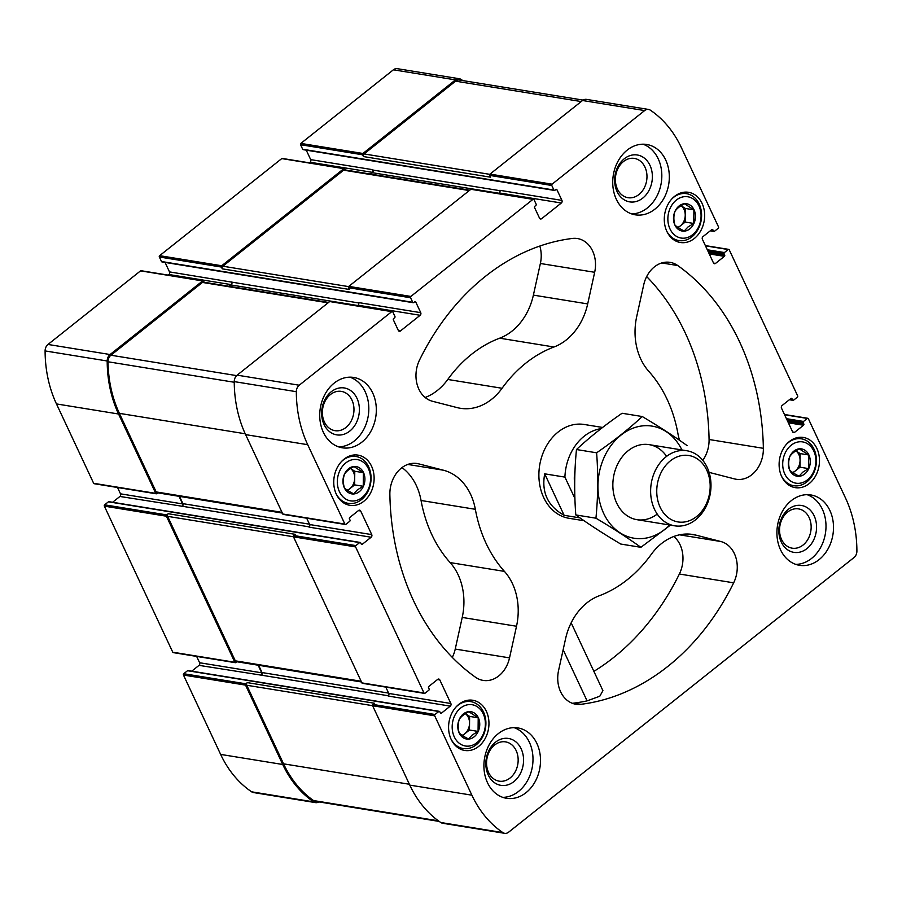 <?xml version="1.0" encoding="UTF-8"?>
<svg xmlns="http://www.w3.org/2000/svg" width="902" height="902" viewBox="0 0 902 902"><rect width="100%" height="100%" fill="white"/><g stroke="black" fill="none" stroke-linecap="round" stroke-linejoin="round"><path stroke-width="1.35" d="M168.178 275.11L168.922 274.512A1.905 1.5 99.2 0 0 169.497 271.897L358.782 302.971M165.066 262.437L169.497 271.897M345.353 169.982L344.857 168.922A0.947 0.744 99.2 0 0 344.35 168.516L282.27 158.436A0.947 0.744 99.2 0 0 281.751 158.583L159.643 255.672A0.947 0.744 99.2 0 0 159.35 256.991L161.481 261.512A0.947 0.744 99.2 0 0 161.977 261.93L413.217 302.7A0.947 0.744 99.2 0 0 413.736 302.553L414.728 301.764A0.947 0.744 99.2 0 1 415.754 302.023L420.738 312.667L358.646 302.587A1.905 1.5 99.2 0 1 358.071 305.214L357.327 305.801M306.263 150.16L310.694 159.62A1.905 1.5 99.2 0 1 310.119 162.247L309.375 162.834M462.782 80.571A112.141 88.373 99.2 0 0 461.215 79.489A7.126 5.615 99.2 0 0 459.389 78.756L397.308 68.676A7.126 5.615 99.2 0 0 393.396 69.804L300.84 143.407A0.947 0.744 99.2 0 0 300.558 144.715L302.677 149.247A0.947 0.744 99.2 0 0 303.185 149.653L554.414 190.423A0.947 0.744 99.2 0 0 554.933 190.277L555.925 189.488A0.947 0.744 99.2 0 1 556.951 189.758L561.935 200.391L499.843 190.311A1.905 1.5 99.2 0 1 499.268 192.938L498.524 193.524M420.738 312.667A1.905 1.5 99.2 0 1 420.152 315.283L400.398 330.989A1.905 1.5 99.2 0 1 398.346 330.459L393.362 319.827A0.947 0.744 99.2 0 1 393.655 318.519L394.648 317.729A0.947 0.744 99.2 0 0 394.929 316.422L392.81 311.889A0.947 0.744 99.2 0 0 391.784 311.63L299.227 385.222A7.126 5.615 99.2 0 0 296.33 391.693A112.141 88.373 99.2 0 0 307.706 444.697L344.88 524.073A0.947 0.744 99.2 0 0 345.906 524.333L349.694 521.322A0.947 0.744 99.2 0 0 349.987 520.014L349.435 518.83A0.947 0.744 99.2 0 1 349.717 517.522L358.613 510.453A1.905 1.5 99.2 0 1 360.665 510.983L371.737 534.604A1.905 1.5 99.2 0 1 371.15 537.231L362.266 544.301A0.947 0.744 99.2 0 1 361.24 544.03L360.687 542.846A0.947 0.744 99.2 0 0 359.65 542.587L355.873 545.597A0.947 0.744 99.2 0 0 355.58 546.905L423.996 692.973A0.947 0.744 99.2 0 0 425.022 693.232L428.811 690.222A0.947 0.744 99.2 0 0 429.104 688.914L428.551 687.73A0.947 0.744 99.2 0 1 428.845 686.422L437.729 679.353A1.905 1.5 99.2 0 1 439.781 679.882L450.853 703.504A1.905 1.5 99.2 0 1 450.267 706.131L441.382 713.2A0.947 0.744 99.2 0 1 440.356 712.93L439.804 711.757A0.947 0.744 99.2 0 0 439.297 711.34L188.056 670.569A0.947 0.744 99.2 0 0 187.537 670.716L183.749 673.726A0.947 0.744 99.2 0 0 183.467 675.046L220.64 754.41A112.141 88.373 99.2 0 0 251.635 791.821A7.126 5.615 99.2 0 0 253.462 792.554L315.542 802.622A7.126 5.615 99.2 0 0 318.88 801.901M196.647 656.408L199.613 662.744A1.905 1.5 99.2 0 1 199.038 665.36L191.743 671.167M360.18 542.44L108.939 501.67A0.947 0.744 99.2 0 0 108.42 501.816L104.632 504.827A0.947 0.744 99.2 0 0 104.35 506.135L172.767 652.202A0.947 0.744 99.2 0 0 173.274 652.62L235.354 662.688A0.947 0.744 99.2 0 0 235.884 662.542L236.865 661.752M117.531 487.508L120.496 493.834A1.905 1.5 99.2 0 1 119.921 496.461L112.615 502.267M204.156 282.247L203.66 281.198A0.947 0.744 99.2 0 0 203.153 280.781L141.073 270.713A0.947 0.744 99.2 0 0 140.554 270.859L47.998 344.451A7.126 5.615 99.2 0 0 45.1 350.923A112.141 88.373 99.2 0 0 56.465 403.927L93.65 483.303A0.947 0.744 99.2 0 0 94.158 483.709L156.238 493.789A0.947 0.744 99.2 0 0 156.756 493.642L157.749 492.853M623.451 161.559A19.9 15.684 -80.8 0 1 634.365 158.414A19.9 15.684 -80.8 0 1 646.655 180.569A19.9 15.684 -80.8 0 1 627.984 197.696A19.9 15.684 -80.8 0 1 615.559 182.565A19.9 15.684 -80.8 0 1 623.451 161.559M494.634 745.018A19.9 15.684 -80.8 0 1 505.548 741.872A19.9 15.684 -80.8 0 1 517.838 764.028A19.9 15.684 -80.8 0 1 499.167 781.155A19.9 15.684 -80.8 0 1 486.742 766.023A19.9 15.684 -80.8 0 1 494.634 745.018M565.554 638.853L558.575 670.479A28.514 22.471 99.2 0 0 575.792 704.225A28.514 22.471 99.2 0 0 580.877 704.315A235.219 185.35 99.2 0 0 733.664 582.827A28.514 22.471 99.2 0 0 720.777 541.504L695.994 535.134A57.018 44.931 99.2 0 0 692.837 534.48A57.018 44.931 99.2 0 0 651.176 554.493A130.677 102.975 99.2 0 1 599.255 595.771A57.018 44.931 99.2 0 0 565.554 638.853M344.35 168.516A0.947 0.744 99.2 0 0 343.831 168.663L221.734 265.752A0.947 0.744 99.2 0 0 221.441 267.06L222.275 268.841L349.333 289.452L348.499 287.682A0.947 0.744 99.2 0 1 348.792 286.374L470.9 189.285A0.947 0.744 99.2 0 1 471.419 189.127L533.499 199.207A0.947 0.744 99.2 0 0 532.981 199.353L410.872 296.442A0.947 0.744 99.2 0 0 410.59 297.761L412.71 302.283A0.947 0.744 99.2 0 0 413.217 302.7M203.153 280.781A0.947 0.744 99.2 0 0 202.634 280.939L110.078 354.531A7.126 5.615 99.2 0 0 107.191 360.992A112.141 88.373 99.2 0 0 118.557 414.007L155.73 493.371A0.947 0.744 99.2 0 0 156.238 493.789M361.488 681.98L236.324 661.662A1.905 1.5 99.2 0 1 235.309 660.839L167.625 516.35A1.905 1.5 99.2 0 1 168.2 513.723L166.723 514.907A0.947 0.744 99.2 0 0 166.43 516.215L234.847 662.271A0.947 0.744 99.2 0 0 235.354 662.688M439.218 821.429L315.452 801.348A7.126 5.615 99.2 0 1 313.569 800.57A112.141 88.373 99.2 0 1 283.555 763.836L246.742 685.249A1.905 1.5 99.2 0 1 247.317 682.622L245.84 683.806A0.947 0.744 99.2 0 0 245.547 685.114L282.732 764.49A112.141 88.373 99.2 0 0 313.716 801.889A7.126 5.615 99.2 0 0 315.542 802.622M459.389 78.756A7.126 5.615 99.2 0 0 455.487 79.883L362.931 153.475A0.947 0.744 99.2 0 0 362.638 154.794L363.472 156.565L490.53 177.187L489.696 175.405A0.947 0.744 99.2 0 1 489.989 174.097L582.545 100.505L644.637 110.574L552.08 184.177A0.947 0.744 99.2 0 0 551.787 185.485L553.907 190.018A0.947 0.744 99.2 0 0 554.414 190.423M229.458 286.362L231.194 284.987A1.905 1.5 99.2 0 0 231.769 282.36M119.921 496.461L182.328 506.27A1.905 1.5 99.2 0 0 182.914 503.654L179.509 496.382M199.038 665.36L261.456 675.181A1.905 1.5 99.2 0 0 262.031 672.554L258.626 665.281M788.359 422.79L803.513 425.248L794.628 432.317L792.689 432.002M709.231 253.89L724.396 256.348L715.511 263.418L713.572 263.102M370.666 174.086L372.391 172.71A1.905 1.5 99.2 0 0 372.966 170.083L372.785 169.7A1.905 1.5 99.2 0 1 372.199 172.316L370.091 173.996M392.302 311.483L330.222 301.403A0.947 0.744 99.2 0 0 329.692 301.55L237.147 375.153A7.126 5.615 99.2 0 0 234.249 381.614A112.141 88.373 99.2 0 0 245.615 434.617L282.788 513.993A0.947 0.744 99.2 0 0 283.296 514.411L345.387 524.479M168.2 513.723L295.27 534.345L293.781 535.517A0.947 0.744 99.2 0 0 293.488 536.837L361.916 682.893A0.947 0.744 99.2 0 0 362.424 683.31L424.504 693.39M439.297 711.34A0.947 0.744 99.2 0 0 438.778 711.486L434.989 714.497A0.947 0.744 99.2 0 0 434.696 715.816L471.881 795.181A112.141 88.373 99.2 0 0 502.865 832.591A7.126 5.615 99.2 0 0 504.692 833.324A7.126 5.615 99.2 0 0 508.604 832.196L854.002 557.549A7.126 5.615 99.2 0 0 856.9 551.077A112.141 88.373 99.2 0 0 845.535 498.073L808.35 418.697A0.947 0.744 99.2 0 0 807.324 418.438L803.535 421.448A0.947 0.744 99.2 0 0 803.254 422.756L803.806 423.94A0.947 0.744 99.2 0 1 803.513 425.248M247.317 682.622L374.386 703.244L372.898 704.428A0.947 0.744 99.2 0 0 372.616 705.736L409.79 785.112A112.141 88.373 99.2 0 0 440.785 822.511A7.126 5.615 99.2 0 0 442.611 823.244L504.692 833.324M794.628 432.317A1.905 1.5 99.2 0 1 792.576 431.787L781.504 408.166A1.905 1.5 99.2 0 1 782.079 405.539L790.975 398.47A0.947 0.744 99.2 0 1 792.001 398.74L792.554 399.913A0.947 0.744 99.2 0 0 793.58 400.184L797.368 397.173A0.947 0.744 99.2 0 0 797.65 395.865L729.233 249.798A0.947 0.744 99.2 0 0 728.207 249.538L724.419 252.549A0.947 0.744 99.2 0 0 724.137 253.857L724.689 255.04A0.947 0.744 99.2 0 1 724.396 256.348M715.511 263.418A1.905 1.5 99.2 0 1 713.448 262.888L702.387 239.255A1.905 1.5 99.2 0 1 702.962 236.64L711.847 229.57A0.947 0.744 99.2 0 1 712.884 229.83L713.437 231.013A0.947 0.744 99.2 0 0 714.463 231.284L718.251 228.274A0.947 0.744 99.2 0 0 718.533 226.954L681.36 147.59A112.141 88.373 99.2 0 0 650.365 110.179A7.126 5.615 99.2 0 0 648.538 109.446A7.126 5.615 99.2 0 0 644.637 110.574M648.538 109.446L586.458 99.378A7.126 5.615 99.2 0 0 582.545 100.505M561.935 200.391A1.905 1.5 99.2 0 1 561.348 203.006L541.595 218.712A1.905 1.5 99.2 0 1 539.543 218.194L534.559 207.561A0.947 0.744 99.2 0 1 534.852 206.242L535.844 205.464A0.947 0.744 99.2 0 0 536.126 204.145L534.007 199.624A0.947 0.744 99.2 0 0 533.499 199.207M363.81 501.286A25.425 20.036 99.2 0 0 373.89 474.463A25.425 20.036 99.2 0 0 358.004 455.127A25.425 20.036 99.2 0 0 334.157 477.011A25.425 20.036 99.2 0 0 349.863 505.312A25.425 20.036 99.2 0 0 363.81 501.286M478.635 746.428A25.425 20.036 99.2 0 0 488.726 719.604A25.425 20.036 99.2 0 0 472.84 700.268A25.425 20.036 99.2 0 0 448.993 722.152A25.425 20.036 99.2 0 0 464.699 750.464A25.425 20.036 99.2 0 0 478.635 746.428M694.337 238.478A25.425 20.036 99.2 0 0 704.417 211.643A25.425 20.036 99.2 0 0 688.542 192.306A25.425 20.036 99.2 0 0 664.695 214.191A25.425 20.036 99.2 0 0 680.39 242.503A25.425 20.036 99.2 0 0 694.337 238.478M809.162 483.619A25.425 20.036 99.2 0 0 819.253 456.784A25.425 20.036 99.2 0 0 803.366 437.447A25.425 20.036 99.2 0 0 779.52 459.343A25.425 20.036 99.2 0 0 795.226 487.644A25.425 20.036 99.2 0 0 809.162 483.619M361.86 442.16A35.64 28.086 99.2 0 0 375.999 404.558A35.64 28.086 99.2 0 0 353.742 377.453A35.64 28.086 99.2 0 0 334.191 383.091A35.64 28.086 99.2 0 0 320.063 420.704A35.64 28.086 99.2 0 0 342.32 447.809A35.64 28.086 99.2 0 0 361.86 442.16M654.863 209.185A35.64 28.086 99.2 0 0 668.991 171.583A35.64 28.086 99.2 0 0 646.734 144.478A35.64 28.086 99.2 0 0 627.194 150.115A35.64 28.086 99.2 0 0 613.056 187.729A35.64 28.086 99.2 0 0 635.324 214.834A35.64 28.086 99.2 0 0 654.863 209.185M819.039 559.68A35.64 28.086 99.2 0 0 833.177 522.066A35.64 28.086 99.2 0 0 810.909 494.961A35.64 28.086 99.2 0 0 791.37 500.599A35.64 28.086 99.2 0 0 777.242 538.212A35.64 28.086 99.2 0 0 799.499 565.317A35.64 28.086 99.2 0 0 819.039 559.68M526.046 792.655A35.64 28.086 99.2 0 0 540.174 755.042A35.64 28.086 99.2 0 0 517.917 727.937A35.64 28.086 99.2 0 0 498.378 733.574A35.64 28.086 99.2 0 0 484.239 771.187A35.64 28.086 99.2 0 0 506.496 798.293A35.64 28.086 99.2 0 0 526.046 792.655M602.581 427.458L584.225 424.481A47.524 37.444 99.2 0 0 558.169 432.002A47.524 37.444 99.2 0 0 539.328 482.153A47.524 37.444 99.2 0 0 569.004 518.289L584.079 520.736M389.867 494.454A235.219 185.35 99.2 0 0 475.478 677.222A28.514 22.471 99.2 0 0 483.179 680.412A28.514 22.471 99.2 0 0 509.529 657.874L516.519 626.247A57.018 44.931 99.2 0 0 504.432 571.394A130.677 102.975 99.2 0 1 475.343 509.303A57.018 44.931 99.2 0 0 443.423 470.213L418.641 463.842A28.514 22.471 99.2 0 0 417.074 463.515A28.514 22.471 99.2 0 0 389.867 494.454M572.353 238.455A235.219 185.35 99.2 0 0 419.565 359.943A28.514 22.471 99.2 0 0 432.464 401.266L457.246 407.636A57.018 44.931 99.2 0 0 460.392 408.29A57.018 44.931 99.2 0 0 502.064 388.277A130.677 102.975 99.2 0 1 553.975 346.999A57.018 44.931 99.2 0 0 587.687 303.918L594.666 272.291A28.514 22.471 99.2 0 0 577.438 238.545A28.514 22.471 99.2 0 0 572.353 238.455M709.073 472.355A57.018 44.931 99.2 0 0 709.806 472.558L734.589 478.928A28.514 22.471 99.2 0 0 736.167 479.255A28.514 22.471 99.2 0 0 763.363 448.317A235.219 185.35 99.2 0 0 677.752 265.549A28.514 22.471 99.2 0 0 670.062 262.358A28.514 22.471 99.2 0 0 643.701 284.897L636.722 316.523A57.018 44.931 99.2 0 0 648.809 371.365A130.677 102.975 99.2 0 1 677.898 433.467A57.018 44.931 99.2 0 0 679.522 440.277M385.797 687.098L388.762 693.435A1.905 1.5 99.2 0 1 388.187 696.051L450.267 706.131M306.68 518.199L309.645 524.536A1.905 1.5 99.2 0 1 309.07 527.151L371.15 537.231M258.141 665.202L261.704 672.813A1.905 1.5 99.2 0 1 261.129 675.44M179.013 496.303L182.587 503.914A1.905 1.5 99.2 0 1 182.001 506.529M168.922 274.512L231.002 284.592L228.894 286.261M231.002 284.592A1.905 1.5 99.2 0 0 231.588 281.965M583.12 100.099L459.479 80.041A7.126 5.615 99.2 0 0 455.578 81.169L364.047 153.938A1.905 1.5 99.2 0 0 363.472 156.565M328.576 302.441L203.48 282.146A1.905 1.5 99.2 0 0 202.443 282.439L110.912 355.219A7.126 5.615 99.2 0 0 108.026 361.77A112.141 88.373 99.2 0 0 119.38 413.353L156.181 491.928A1.905 1.5 99.2 0 0 157.196 492.763L282.36 513.069M469.773 190.164L344.677 169.869A1.905 1.5 99.2 0 0 343.639 170.174L222.85 266.214A1.905 1.5 99.2 0 0 222.275 268.841M702.782 460.336A28.514 22.471 99.2 0 0 709.073 439.5A235.219 185.35 99.2 0 0 646.666 276.576M425.135 397.478A57.018 44.931 99.2 0 0 447.775 379.46L502.064 388.277M539.824 246.054A28.514 22.471 99.2 0 1 540.377 263.485L533.386 295.112A57.018 44.931 99.2 0 1 499.685 338.182A130.677 102.975 99.2 0 0 447.775 379.46M593.888 671.359A235.219 185.35 99.2 0 0 679.375 574.01A28.514 22.471 99.2 0 0 673.817 536.487M572.251 703.267A28.514 22.471 99.2 0 0 573.661 703.143A235.219 185.35 99.2 0 0 587.089 700.877L599.796 696.22L602.919 690.661L571.158 622.842M452.285 657.378A28.514 22.471 99.2 0 0 455.239 649.068L462.23 617.43A57.018 44.931 99.2 0 0 450.143 562.589L504.432 571.394M402.01 467.586A57.018 44.931 99.2 0 1 421.054 500.486A130.677 102.975 99.2 0 0 450.143 562.589M514.106 727.655A35.64 28.086 -80.8 0 1 532.417 766.396A35.64 28.086 -80.8 0 1 502.797 797.357M495.48 742.211A23.756 18.728 -80.8 0 1 523.566 760.409A23.756 18.728 -80.8 0 1 495.051 783.071A23.756 18.728 -80.8 0 1 495.48 742.211M807.11 494.679A35.64 28.086 -80.8 0 1 825.42 533.42A35.64 28.086 -80.8 0 1 795.801 564.381M788.472 509.235A23.756 18.728 -80.8 0 1 816.569 527.433A23.756 18.728 -80.8 0 1 788.055 550.096A23.756 18.728 -80.8 0 1 788.472 509.235M787.626 512.043A19.9 15.684 -80.8 0 1 798.541 508.897A19.9 15.684 -80.8 0 1 810.83 531.053A19.9 15.684 -80.8 0 1 792.17 548.179A19.9 15.684 -80.8 0 1 779.734 533.048A19.9 15.684 -80.8 0 1 787.626 512.043M642.934 144.185A35.64 28.086 -80.8 0 1 661.245 182.937A35.64 28.086 -80.8 0 1 631.614 213.898M624.297 158.741A23.756 18.728 -80.8 0 1 652.383 176.95A23.756 18.728 -80.8 0 1 623.88 199.613A23.756 18.728 -80.8 0 1 624.297 158.741M349.931 377.171A35.64 28.086 -80.8 0 1 368.242 415.912A35.64 28.086 -80.8 0 1 338.622 446.873M331.293 391.716A23.756 18.728 -80.8 0 1 359.391 409.925A23.756 18.728 -80.8 0 1 330.876 432.588A23.756 18.728 -80.8 0 1 331.293 391.716M330.448 394.535A19.9 15.684 -80.8 0 1 341.362 391.389A19.9 15.684 -80.8 0 1 353.652 413.544A19.9 15.684 -80.8 0 1 334.992 430.671A19.9 15.684 -80.8 0 1 322.555 415.54A19.9 15.684 -80.8 0 1 330.448 394.535M781.538 476.222A23.756 18.728 99.2 0 0 793.76 485.716A23.756 18.728 99.2 0 0 806.794 481.961A23.756 18.728 99.2 0 0 816.209 456.886A23.756 18.728 99.2 0 0 801.371 438.812A23.756 18.728 99.2 0 0 786.769 443.953M807.414 479.875A20.904 16.473 99.2 0 0 807.786 443.908A20.904 16.473 99.2 0 0 782.699 463.853A20.904 16.473 99.2 0 0 807.414 479.875M804.663 474.012A13.823 10.892 99.2 0 0 804.911 450.222A13.823 10.892 99.2 0 0 788.314 463.414A13.823 10.892 99.2 0 0 804.663 474.012M802.724 472.197L808.598 468.6L808.733 454.98L799.375 448.914C794.763 451.192 791.595 453.706 789.87 456.468C788.371 460.742 788.314 465.285 789.724 470.089C791.37 471.87 794.493 473.888 799.093 476.155L802.724 472.197M666.702 231.081A23.756 18.728 99.2 0 0 678.924 240.575A23.756 18.728 99.2 0 0 691.958 236.809A23.756 18.728 99.2 0 0 701.373 211.745A23.756 18.728 99.2 0 0 686.535 193.671A23.756 18.728 99.2 0 0 671.934 198.812M692.578 234.734A20.904 16.473 99.2 0 0 692.95 198.767A20.904 16.473 99.2 0 0 667.863 218.712A20.904 16.473 99.2 0 0 692.578 234.734M689.838 228.86A13.823 10.892 99.2 0 0 690.075 205.081A13.823 10.892 99.2 0 0 673.49 218.273A13.823 10.892 99.2 0 0 689.838 228.86M687.888 227.056L693.762 223.459L693.897 209.839L684.539 203.773C679.928 206.051 676.759 208.565 675.034 211.327C673.535 215.601 673.49 220.144 674.899 224.948C676.545 226.718 679.657 228.747 684.257 231.013L687.888 227.056M451 739.042A23.756 18.728 99.2 0 0 463.233 748.536A23.756 18.728 99.2 0 0 476.256 744.77A23.756 18.728 99.2 0 0 485.682 719.695A23.756 18.728 99.2 0 0 470.844 701.632A23.756 18.728 99.2 0 0 456.243 706.773M476.887 742.696A20.904 16.473 99.2 0 0 477.259 706.728A20.904 16.473 99.2 0 0 452.173 726.674A20.904 16.473 99.2 0 0 476.887 742.696M474.136 736.821A13.823 10.892 99.2 0 0 474.384 713.042A13.823 10.892 99.2 0 0 457.788 726.234A13.823 10.892 99.2 0 0 474.136 736.821M472.197 735.017L478.071 731.421L478.207 717.8L468.848 711.734C464.226 714.012 461.069 716.526 459.343 719.289C457.833 723.562 457.788 728.106 459.197 732.909C460.843 734.679 463.966 736.708 468.566 738.975L472.197 735.017M336.175 493.89A23.756 18.728 99.2 0 0 348.397 503.395A23.756 18.728 99.2 0 0 361.431 499.629A23.756 18.728 99.2 0 0 370.846 474.553A23.756 18.728 99.2 0 0 356.008 456.491A23.756 18.728 99.2 0 0 341.407 461.632M362.052 497.554A20.904 16.473 99.2 0 0 362.424 461.587A20.904 16.473 99.2 0 0 337.337 481.533A20.904 16.473 99.2 0 0 362.052 497.554M359.3 491.68A13.823 10.892 99.2 0 0 359.548 467.89A13.823 10.892 99.2 0 0 342.952 481.093A13.823 10.892 99.2 0 0 359.3 491.68M357.361 489.876L363.235 486.279L363.371 472.659L354.012 466.582C349.401 468.86 346.233 471.385 344.508 474.148C343.008 478.421 342.963 482.965 344.361 487.768C346.007 489.538 349.13 491.567 353.731 493.834L357.361 489.876M792.599 472.479A11.884 9.358 99.2 0 0 795.248 470.991L799.995 467.213L800.142 453.582L795.902 450.842A11.884 9.358 99.2 0 1 800.063 460.392A11.884 9.358 99.2 0 1 795.248 470.991L793.016 472.761M799.995 467.213L808.598 468.6M800.142 453.582L808.733 454.98M677.763 227.338A11.884 9.358 99.2 0 0 680.412 225.838L685.17 222.061L685.306 208.441L681.066 205.701A11.884 9.358 99.2 0 1 685.238 215.251A11.884 9.358 99.2 0 1 680.412 225.838L678.18 227.62M685.17 222.061L693.762 223.459M685.306 208.441L693.897 209.839M347.236 490.158A11.884 9.358 99.2 0 0 349.886 488.658L354.633 484.881L354.779 471.261L350.54 468.51A11.884 9.358 99.2 0 1 354.712 478.071A11.884 9.358 99.2 0 1 349.886 488.658L347.653 490.44M354.633 484.881L363.235 486.279M354.779 471.261L363.371 472.659M462.072 735.299A11.884 9.358 99.2 0 0 464.722 733.8L469.468 730.022L469.615 716.402L465.376 713.662A11.884 9.358 99.2 0 1 469.536 723.212A11.884 9.358 99.2 0 1 464.722 733.8L462.489 735.581M469.468 730.022L478.071 731.421M469.615 716.402L478.207 717.8M579.986 517.895L564.122 515.313C547.807 506.146 541.335 492.312 544.695 473.832L564.122 515.313M574.912 498.456L564.911 477.113L544.695 473.832M564.911 477.113A47.524 37.444 -80.8 0 1 601.048 428.642M696.524 516.609A33.645 26.508 -80.8 0 1 656.746 490.835A33.645 26.508 -80.8 0 1 697.122 458.735A33.645 26.508 -80.8 0 1 696.524 516.609M695.566 519.8A38.019 29.958 -80.8 0 1 674.719 525.821A38.019 29.958 -80.8 0 1 651.244 483.495A38.019 29.958 -80.8 0 1 686.896 450.763A38.019 29.958 -80.8 0 1 710.641 479.672A38.019 29.958 -80.8 0 1 695.566 519.8M669.758 525.009A56.781 44.75 -80.8 0 1 605.806 517.5A56.781 44.75 -80.8 0 1 618.896 436.872A56.781 44.75 -80.8 0 1 681.935 449.963M657.231 514.095A38.019 29.958 -80.8 0 1 617.318 504.365A38.019 29.958 -80.8 0 1 625.661 452.962A38.019 29.958 -80.8 0 1 666.612 456.356M687.177 445.656C674.087 436.252 659.103 426.545 642.235 416.532C629.111 428.777 613.901 440.864 596.617 452.804C598.285 474.903 598.06 496.709 595.94 518.199C612.819 528.211 627.803 537.919 640.894 547.311L670.423 525.122M642.235 416.532L622.076 413.263C604.791 425.203 589.581 437.29 576.468 449.534L596.617 452.804M640.894 547.311L620.734 544.041C603.866 534.029 588.882 524.321 575.792 514.929C574.123 492.819 574.348 471.024 576.468 449.534M595.94 518.199L575.792 514.929M281.751 158.583L343.831 168.663M159.643 255.672L221.734 265.752M47.998 344.451L110.078 354.531M140.554 270.859L202.634 280.939M45.1 350.923L107.191 360.992M56.465 403.927L118.557 414.007M93.65 483.303L155.73 493.371M172.767 652.202L234.847 662.271M104.35 506.135L166.43 516.215M220.64 754.41L282.732 764.49M183.467 675.046L245.547 685.114M251.635 791.821L313.716 801.889M393.396 69.804L455.487 79.883M300.84 143.407L362.931 153.475M414.627 301.843L415.754 302.023M231.194 284.987L357.688 305.507M182.914 503.654L309.487 524.186M182.328 506.27L309.341 526.881M262.031 672.554L388.604 693.097M261.456 675.181L388.458 695.78M372.966 170.083L499.979 190.694M555.824 189.578L556.951 189.758M310.694 159.62L372.785 169.7M372.391 172.71L498.885 193.242M532.981 199.353L470.9 189.285M410.872 296.442L348.792 286.374M159.35 256.991L221.441 267.06M161.481 261.512L412.71 302.283M410.59 297.761L348.499 287.682M237.147 375.153L299.227 385.222M391.784 311.63L329.692 301.55M234.249 381.614L296.33 391.693M245.615 434.617L307.706 444.697M344.88 524.073L282.788 513.993M361.296 544.143L362.266 544.301M108.42 501.816L359.65 542.587M355.873 545.597L293.781 535.517M104.632 504.827L166.723 514.907M355.58 546.905L293.488 536.837M423.996 692.973L361.916 682.893M440.413 713.042L441.382 713.2M187.537 670.716L438.778 711.486M434.989 714.497L372.898 704.428M183.749 673.726L245.84 683.806M409.79 785.112L471.881 795.181M434.696 715.816L372.616 705.736M440.785 822.511L502.865 832.591M786.431 418.675L803.535 421.448M807.324 418.438L784.593 414.751M787.119 420.14L803.254 422.756M787.672 421.324L803.806 423.94M790.874 398.549L792.001 398.74M789.735 399.462L792.554 399.913M707.303 249.764L724.419 252.549M728.207 249.538L705.465 245.84M707.991 251.241L724.137 253.857M708.544 252.425L724.689 255.04M711.746 229.649L712.884 229.83M710.607 230.562L713.437 231.013M552.08 184.177L489.989 174.097M300.558 144.715L362.638 154.794M302.677 149.247L553.907 190.018M551.787 185.485L489.696 175.405M541.595 218.712L539.667 218.408M561.348 203.006L499.268 192.938M450.853 703.504L388.762 693.435M439.781 679.882L437.526 679.51M371.737 534.604L309.645 524.536M360.665 510.983L358.41 510.611M400.398 330.989L398.47 330.673M420.152 315.283L358.071 305.214M310.119 162.247L372.199 172.316M199.613 662.744L261.704 672.813M120.496 493.834L182.587 503.914M343.639 170.174L469.288 190.559M222.85 266.214L348.578 286.611M455.578 81.169L581.226 101.554M364.047 153.938L489.775 174.345M246.742 685.249L372.582 705.668M283.555 763.836L409.395 784.255M313.569 800.57L438.372 820.82M167.625 516.35L293.466 536.769M235.309 660.839L361.15 681.258M156.181 491.928L282.022 512.347M119.38 413.353L245.22 433.772M108.026 361.77L234.249 382.256M110.912 355.219L236.617 375.615M202.443 282.439L328.091 302.835M709.073 439.5L763.363 448.317M661.752 262.944L677.752 265.549M499.685 338.182L553.975 346.999M533.386 295.112L587.687 303.918M540.377 263.485L594.666 272.291M679.375 574.01L733.664 582.827M573.661 703.143L580.877 704.315M679.544 534.818L720.777 541.504M689.647 534.108L695.994 535.134M455.239 649.068L509.529 657.874M462.23 617.43L516.519 626.247M421.054 500.486L475.343 509.303M407.794 464.44L443.423 470.213M415.472 463.335L418.641 463.842M563.141 649.767L587.089 700.877M574.675 483.979A35.64 28.086 -80.8 0 1 575.014 470.382M789.385 399.733L793.061 400.33M710.257 230.833L713.944 231.431M728.726 249.38L705.353 245.592M807.842 418.291L784.469 414.492M788.461 484.859L793.76 485.716M796.071 437.955L801.371 438.812M673.625 239.718L678.924 240.575M681.236 192.814L686.535 193.671M457.934 747.679L463.233 748.536M465.545 700.775L470.844 701.632M343.098 502.538L348.397 503.395M350.709 455.623L356.008 456.491M686.896 450.763L649.124 444.641M674.719 525.821L636.947 519.687"/></g></svg>
